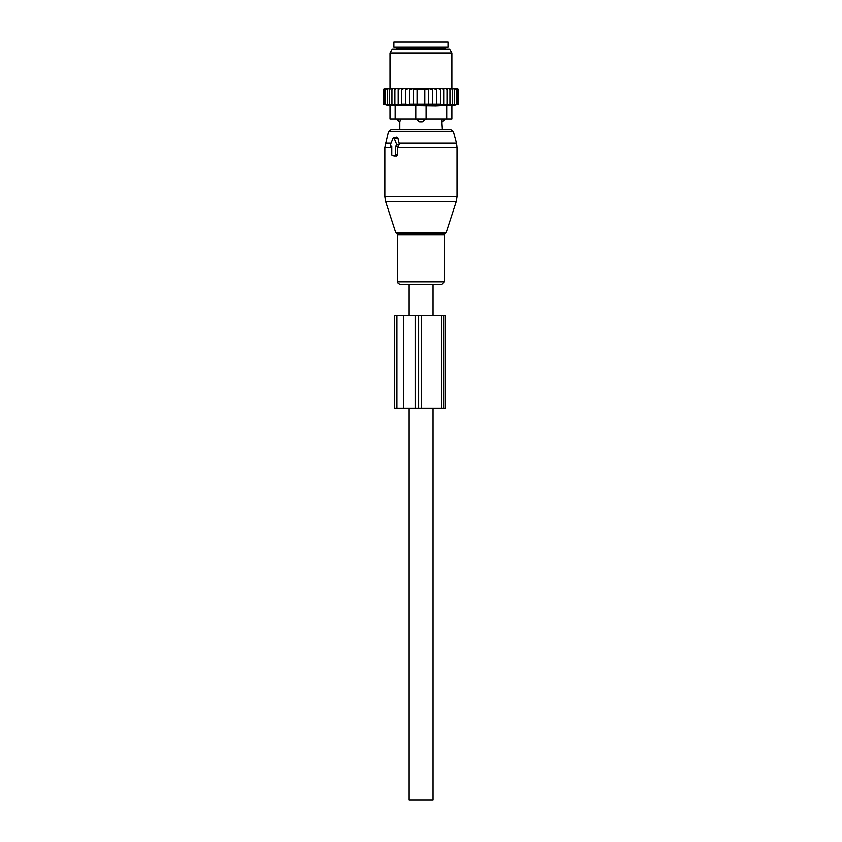 <?xml version="1.0" encoding="UTF-8"?>
<svg xmlns="http://www.w3.org/2000/svg" width="842" height="842" viewBox="0 0 842 842"><rect width="100%" height="100%" fill="white"/><g stroke="black" fill="none" stroke-linecap="round" stroke-linejoin="round"><path stroke-width="1.26" d="M391.141 146.234L391.835 146.234L391.835 154.486A1.031 0.726 -90 0 0 392.572 155.517L394.751 155.517A1.031 0.726 -90 0 0 395.487 154.486L397.74 154.486L397.74 146.708L399.413 144.403L397.971 138.099L396.771 137.183L393.53 138.004A1.031 0.726 -90 0 0 393.025 138.498L390.509 144.687A1.031 0.726 -90 0 0 391.141 146.234L391.004 146.213M393.53 138.004A1.031 0.726 -90 0 1 394.288 138.498L396.814 144.687A1.031 0.726 -90 0 1 396.182 146.234L395.487 146.234L395.487 154.486M426.789 284.385L400.424 284.385C398.35 283.638 397.477 282.765 397.803 281.775L444.197 281.775L441.576 284.385L426.789 284.385M444.871 118.911L441.492 119.427L442.134 129.742L450.965 129.742L391.035 129.742L388.551 131.647L384.91 147.234L384.91 196.67L457.09 196.67L456.332 201.448L385.668 201.448L384.91 196.67M394.067 155.886L396.603 155.97L397.74 154.486M395.487 146.234L397.74 146.708M444.871 119.427L442.092 121.827A4.126 2.968 -90 0 0 443.713 119.427L443.713 118.911M441.492 118.911L442.092 121.827M399.908 121.827L400.508 119.427L399.908 121.827A4.126 2.968 90 0 1 398.287 119.427L397.129 119.427L399.866 122.006L399.866 129.742M415.843 105.429L415.843 118.911L426.157 118.911L422.305 121.827L419.695 121.827L415.843 118.911L395.224 118.911L395.224 105.429L435.83 106.018L446.776 105.429L446.776 118.911L426.157 118.911L426.157 105.429M400.508 118.911L398.287 118.911M423.863 118.911L415.843 119.427M422.305 121.827A4.126 2.863 -90 0 0 423.863 119.427L426.157 119.427M448.06 47.257L393.94 47.257L393.94 42.1L448.06 42.1L448.06 47.257M398.245 88.494L396.466 88.494L394.951 89.526L394.951 104.229L398.245 104.818L398.245 88.494L399.992 88.494L398.245 89.526M396.466 88.494L395.003 88.494L394.951 89.526M442.008 88.494L443.755 88.494L443.755 89.526L442.008 88.494L440.208 88.494L440.208 89.526L438.103 88.494L436.482 88.494L436.482 89.526L433.777 88.494L432.63 88.494L432.63 89.526L428.757 88.515L428.757 89.526L424.873 88.926L424.873 89.526L417.127 89.526L417.127 88.926L413.243 89.526L413.243 88.515L409.37 89.526L409.37 104.608L405.518 104.229L405.518 88.494L403.897 88.494L401.792 89.526L401.792 104.766L398.245 104.229M409.37 104.229L440.208 104.229L440.208 104.766L443.755 104.229L443.755 104.818L447.049 104.229L446.934 104.829L458.637 104.229L458.637 89.526L457.606 88.494L443.755 88.494M383.636 89.252L384.415 88.494L383.363 89.526L383.363 104.229L385.657 104.829L383.615 104.229L383.615 89.526L384.415 88.494M384.541 88.494L383.615 89.526M395.003 88.494L384.762 88.494M403.897 88.494L399.992 88.494M405.518 88.494L408.223 88.494L405.518 89.526M432.63 88.494L408.223 88.494M433.777 88.494L436.482 88.494M438.103 88.494L440.208 88.494M445.534 88.494L447.049 89.526L446.997 88.494M447.049 104.229L447.049 89.526M449.996 104.229L449.996 89.526L448.597 88.494M449.786 88.494L449.996 89.526M452.564 104.229L452.564 89.526L451.186 88.494M452.196 88.494L452.564 89.526M454.712 104.229L454.712 89.526L453.364 88.494M454.185 88.494L454.712 89.526M456.406 104.229L456.406 89.526L455.112 88.494M455.743 88.494L456.406 89.526M457.638 104.229L457.638 89.526L456.406 88.494M456.838 88.494L457.638 89.526M458.385 104.229L458.385 89.526L457.238 88.494M457.459 88.494L458.385 89.526M457.585 88.494L458.364 89.252M383.615 104.229L386.12 104.829L384.362 104.229L384.362 89.526L385.162 88.494M385.594 88.494L384.362 89.526M386.257 88.494L385.594 89.526L386.888 88.494M387.815 88.494L387.288 89.526L388.636 88.494M389.804 88.494L389.436 89.526L390.814 88.494M392.214 88.494L392.004 89.526L393.403 88.494M401.792 88.494L401.792 89.526M401.792 104.229L405.518 104.229M409.37 88.494L409.37 89.526M413.243 104.229L413.243 89.526M417.127 104.229L417.127 89.526M424.873 104.229L424.873 89.526M428.757 104.229L428.757 89.526M432.63 104.229L432.63 89.526M395.224 118.911L390.067 118.911L390.067 105.429L395.224 105.429M451.933 105.429L451.933 118.911L451.933 105.429L446.776 105.429M434.83 49.32L449.849 49.32L451.933 52.93L390.067 52.93L392.151 49.32L434.83 49.32M451.933 118.911L446.776 118.911M458.016 104.387L451.933 106.018M443.755 104.818L443.755 89.526M440.208 104.229L440.208 89.526M436.482 104.229L436.482 89.526M394.951 104.229L395.066 104.829L392.004 104.229L392.004 89.526M384.362 104.229L387.057 104.829L385.594 104.229L388.436 104.829L387.288 104.229L390.246 104.829L389.436 104.229L392.467 104.829L392.004 104.229M389.436 104.229L389.436 89.526M387.288 104.229L387.288 89.526M385.594 104.229L385.594 89.526M443.281 315.318L394.572 315.318L394.572 408.117L445.092 408.117L445.092 315.318L443.281 315.318L443.281 408.117M408.886 315.318L408.886 284.385L433.114 284.385L433.114 315.318M433.114 408.117L433.114 799.9L408.886 799.9L408.886 408.117M446.26 232.434L445.271 233.434L396.729 233.434L395.74 232.434L446.26 232.434L456.332 201.448M457.09 196.67L457.09 147.234L397.74 147.234M445.271 233.434L444.197 234.897L397.803 234.897L397.803 281.775M457.09 147.234L456.564 143.235L399.087 143.235M456.564 143.235L453.449 131.647L388.551 131.647M391.098 143.235L385.436 143.235M394.288 138.498L397.971 138.099M396.814 144.687L399.413 144.403M396.182 146.234L398.14 146.719M391.835 147.234L384.91 147.234M394.751 155.517L396.603 155.97M392.572 155.517L394.414 155.97M419.695 121.827A4.126 2.863 90 0 1 418.137 119.427L418.137 118.911M445.229 49.32L445.229 48.289L396.771 48.289L396.771 49.32M396.982 315.318L396.982 408.117M403.55 315.318L403.55 408.117M415.211 315.318L415.211 408.117M418.695 315.318L418.695 408.117M421.463 315.318L421.463 408.117M441.461 315.318L441.461 408.117M395.74 232.434L385.668 201.448M396.729 233.434L397.803 234.897M444.197 234.897L444.197 281.775M453.449 131.647L450.965 129.742M392.435 155.496L394.235 155.949M396.771 48.289L395.74 47.257M445.229 48.289L446.26 47.257M451.933 88.494L451.933 52.93M390.067 88.494L390.067 52.93M390.067 106.018L383.363 104.229"/></g></svg>
